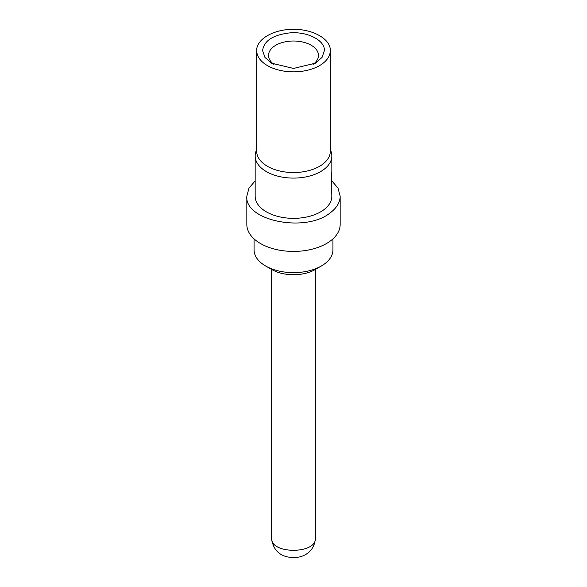 <?xml version="1.0" encoding="UTF-8"?>
<svg xmlns="http://www.w3.org/2000/svg" width="587" height="587" viewBox="0 0 587 587"><rect width="100%" height="100%" fill="white"/><g stroke="black" fill="none" stroke-linecap="round" stroke-linejoin="round"><path stroke-width="0.88" d="M256.695 50.599L256.695 151.292A36.805 21.249 180 0 0 293.5 172.541A36.805 21.249 180 0 0 330.305 151.292L330.305 50.599A36.805 21.249 180 0 1 293.5 71.849A36.805 21.249 180 0 1 256.695 50.599C256.196 39.248 273.843 29.064 293.5 29.35C313.157 29.064 330.804 39.248 330.305 50.599M330.305 149.259L331.149 151.769A38.338 22.137 180 0 1 331.838 155.959A38.338 22.137 180 0 1 309.18 176.159A38.338 22.137 180 0 1 255.162 155.959A38.338 22.137 180 0 1 255.851 151.769L256.695 149.259M262.609 50.599C263.937 40.804 272.94 34.904 289.626 32.909C307.368 31.294 324.941 40.239 324.391 50.599L322.043 57.423L315.344 63.213L293.5 68.437L271.664 63.213L264.964 57.431L262.609 50.599M255.162 155.959L255.162 196.212A38.338 22.137 180 0 0 293.5 218.349A38.338 22.137 180 0 0 331.838 196.212L331.406 176.54M331.838 155.959L331.838 171.998C330.987 176.848 330.987 188.999 331.838 183.445A38.338 22.137 180 0 0 331.838 183.085L331.838 183.085M313.032 64.416A24.977 14.418 0 0 0 318.477 55.427A24.977 14.418 0 0 0 293.5 41.009A24.977 14.418 0 0 0 268.523 55.427A24.977 14.418 0 0 0 273.968 64.416M331.494 184.722L331.838 183.445M331.714 180.752L338.002 188.097L340.167 196.212C340.064 202.442 336.703 208.018 330.07 212.942C305.534 233.046 244.441 220.763 246.833 196.212L248.961 188.163L255.162 180.855M246.833 196.212L246.833 224.476A46.666 26.943 180 0 0 293.5 251.419A46.666 26.943 180 0 0 340.167 224.476L340.167 196.212M254.068 238.88L254.068 249.879A39.432 22.768 180 0 0 265.618 265.977A39.432 22.768 180 0 0 321.382 265.977A39.432 22.768 180 0 0 332.932 249.879L332.932 238.88M265.618 265.977L271.81 269.55A30.671 17.705 0 0 0 315.19 269.55L321.382 265.977M271.59 269.426L271.59 538.059C270.247 554.37 316.753 554.37 315.41 538.059C314.419 552.521 302.929 557.569 293.559 557.65C283.822 557.298 273.278 553.365 271.59 538.059M315.41 269.426L315.41 538.059"/></g></svg>
